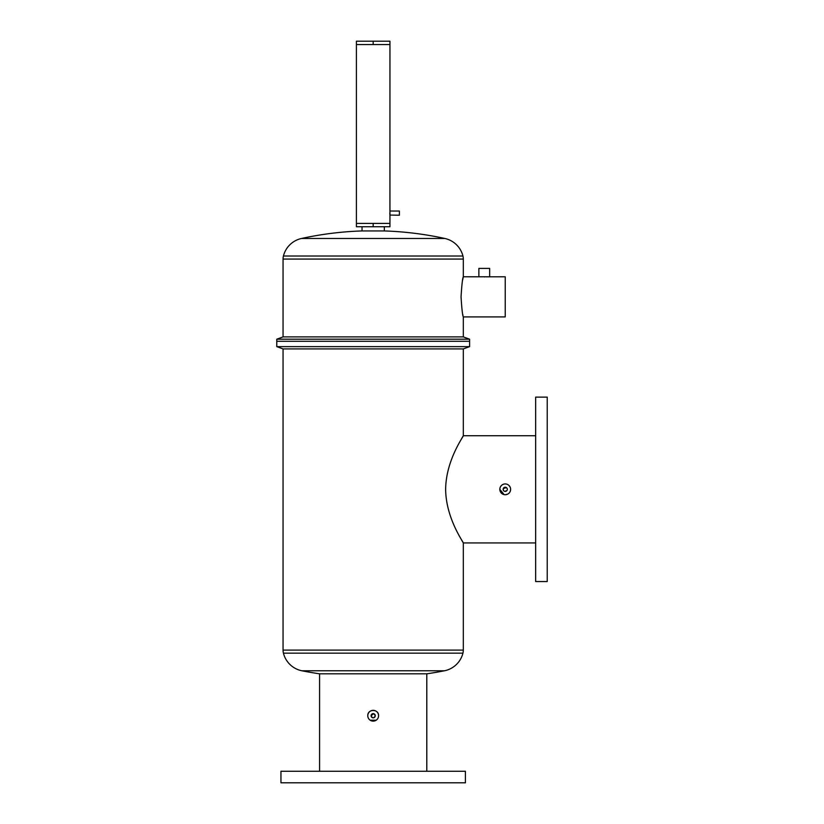 <?xml version="1.0" encoding="UTF-8"?>
<svg xmlns="http://www.w3.org/2000/svg" width="824" height="824" viewBox="0 0 824 824"><rect width="100%" height="100%" fill="white"/><g stroke="black" fill="none" stroke-linecap="round" stroke-linejoin="round"><path stroke-width="1.24" d="M484.265 276.782L489.662 276.782L489.662 268.397L478.868 268.397L478.868 276.782L484.265 276.782M373.179 41.2L356.411 41.2L356.411 44.558L389.948 44.558L389.948 41.2L373.179 41.2L373.179 44.558M484.265 276.885C481.566 276.771 481.566 276.771 484.265 276.885C481.566 276.771 481.566 276.771 484.265 276.885C486.974 276.771 486.974 276.771 484.265 276.885C486.974 276.771 486.974 276.771 484.265 276.885L484.677 276.885M482.287 276.792L463.315 276.782L462.635 280.078M486.006 276.812L505.225 276.782L505.225 316.91L463.315 316.91C462.563 315.726 461.811 309.041 461.049 296.846C461.811 284.661 462.563 277.976 463.315 276.782L463.315 259.066A12.576 12.576 0 0 0 462.933 256.007A23.886 23.886 0 0 0 444.857 238.476L301.512 238.476A23.886 23.886 0 0 0 283.435 256.007L462.933 256.007M463.315 259.066L283.054 259.066A12.576 12.576 0 0 1 283.435 256.007M463.315 316.91L463.315 336.903L469.598 339.189L276.771 339.189L276.771 346.626L469.598 346.626L463.315 348.913L283.054 348.913L283.054 650.105L463.315 650.105A12.576 12.576 0 0 1 462.933 653.164A23.886 23.886 0 0 1 444.424 670.788A335.358 335.358 0 0 1 426.791 673.805L319.578 673.805L319.578 771.264L426.791 771.264L426.791 673.805M469.598 339.189L469.598 341.291L276.771 341.291L469.598 341.291L469.598 346.626M463.315 336.903L283.054 336.903L276.771 339.189M283.054 259.066L283.054 336.903M384.334 226.744L384.334 230.936L362.035 230.936A335.358 335.358 0 0 0 301.512 238.476M384.334 230.936A335.358 335.358 0 0 1 444.857 238.476M362.035 226.744L362.035 230.936M462.81 314.541L462.985 315.386M373.179 223.397L389.948 223.397L389.948 226.744L373.179 226.744L373.179 223.397L356.411 223.397L356.411 226.744L373.179 226.744M389.927 215.064L399.382 215.229L399.382 211.037L389.948 211.037L389.948 223.397M389.937 211.171L389.948 44.558M356.411 44.558L356.411 223.397M389.948 215.229L389.814 213.128M454.148 771.264L439.388 771.264L454.148 771.264M306.971 771.264L292.221 771.264L306.971 771.264M350.076 771.264L335.327 771.264L350.076 771.264M411.042 771.264L396.282 771.264L411.042 771.264M506.976 490.507L504.824 491.392M503.752 490.826L503.134 489.343A2.091 2.091 0 0 0 505.225 491.434A2.091 2.091 0 0 0 507.327 489.343A2.091 2.091 0 0 0 505.225 487.242A2.091 2.091 0 0 0 503.134 489.343L503.176 488.931M373.591 713.677L371.088 715.726C372.479 718.435 373.88 718.435 375.281 715.726C373.88 718.435 372.479 718.435 371.088 715.726A2.091 2.091 0 0 0 373.179 717.828A2.091 2.091 0 0 0 375.281 715.726L373.983 713.79M462.933 653.164L283.435 653.164A12.576 12.576 0 0 1 283.054 650.105M510.623 489.343A5.397 5.397 0 0 0 505.225 483.946A5.397 5.397 0 0 0 499.828 489.343A5.397 5.397 0 0 0 505.225 494.74A5.397 5.397 0 0 0 510.623 489.343L510.396 490.908M500.745 486.345L501.414 485.521M502.228 484.852L503.155 484.358M509.047 485.521L510.211 487.262M378.577 715.726A5.397 5.397 0 0 0 373.179 710.329A5.397 5.397 0 0 0 367.782 715.726C367.452 708.764 378.916 708.764 378.577 715.726A5.397 5.397 0 0 1 373.179 721.124A5.397 5.397 0 0 1 367.782 715.726M547.229 489.343L547.229 397.117L535.662 397.117L535.662 581.559L547.229 581.559L547.229 489.343M465.406 771.264L280.953 771.264L280.953 782.8L465.406 782.8L465.406 771.264M283.435 653.164A23.886 23.886 0 0 0 301.934 670.788A335.358 335.358 0 0 0 319.578 673.805M463.315 348.913L463.315 435.731C464.046 435.711 445.897 459.926 445.64 489.343C445.908 518.77 464.067 543.016 463.315 542.944L463.315 650.105M283.054 348.913L276.771 346.626M376.187 720.217L370.192 720.217M461.389 439.038L463.315 435.731L535.662 435.731M510.211 491.403L509.716 492.34M509.047 493.154L508.233 493.823M507.769 494.101L505.236 494.74M504.175 494.637L499.828 489.343M535.662 542.944L463.315 542.944L461.389 539.648M375.281 715.726A2.091 2.091 0 0 0 373.179 713.636A2.091 2.091 0 0 0 371.088 715.726C372.479 713.028 373.88 713.028 375.281 715.726M503.289 488.539L506.389 487.602M506.709 487.859L507.285 488.931M444.424 670.788L301.934 670.788"/></g></svg>
